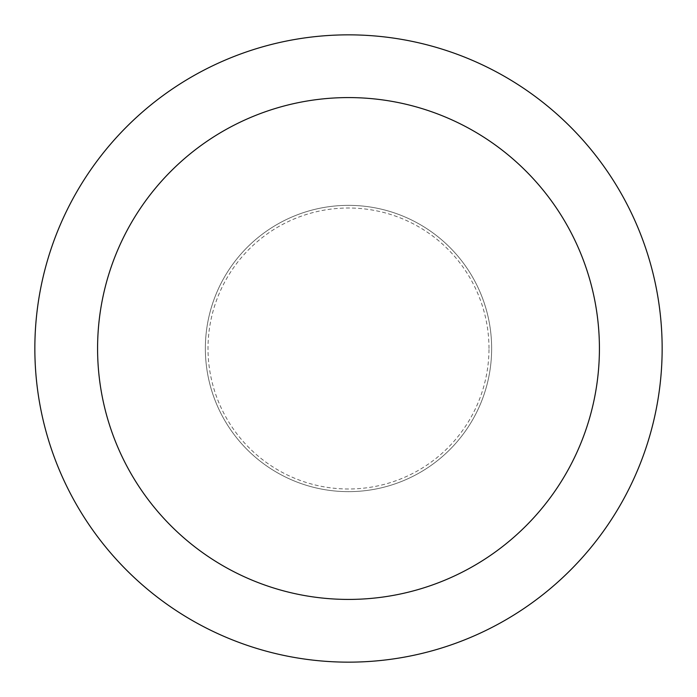 <?xml version="1.0" encoding="UTF-8"?>
<svg xmlns="http://www.w3.org/2000/svg" width="697" height="697" viewBox="0 0 697 697"><rect width="100%" height="100%" fill="white"/><g stroke="black" fill="none" stroke-linecap="round" stroke-linejoin="round"><path stroke-width="0.52" stroke-dasharray="3.48 2.61" d="M348.5 491.646A143.146 143.146 0 0 0 491.646 348.5A143.146 143.146 0 0 0 348.5 205.354A143.146 143.146 0 0 0 205.354 348.5A143.146 143.146 0 0 0 348.5 491.646A143.146 143.146 0 0 0 491.646 348.5A143.146 143.146 0 0 0 348.5 205.354A143.146 143.146 0 0 0 205.354 348.5A143.146 143.146 0 0 0 348.5 491.646M488.989 348.5A140.489 140.489 0 0 0 348.5 208.011A140.489 140.489 0 0 0 208.011 348.5A140.489 140.489 0 0 0 348.5 488.989A140.489 140.489 0 0 0 488.989 348.5M491.646 348.5A143.146 143.146 0 0 0 348.5 205.354A143.146 143.146 0 0 0 205.354 348.5A143.146 143.146 0 0 0 348.5 491.646A143.146 143.146 0 0 0 491.646 348.5A143.146 143.146 0 0 0 348.5 205.354A143.146 143.146 0 0 0 205.354 348.5A143.146 143.146 0 0 0 348.5 491.646A143.146 143.146 0 0 0 491.646 348.5M662.15 348.5A313.65 313.65 0 0 0 348.5 34.85A313.65 313.65 0 0 0 34.85 348.5A313.65 313.65 0 0 0 348.5 662.15A313.65 313.65 0 0 0 662.15 348.5"/><path stroke-width="1.05" d="M599.42 348.5A250.92 250.92 0 0 0 348.5 97.58A250.92 250.92 0 0 0 97.58 348.5A250.92 250.92 0 0 0 348.5 599.42A250.92 250.92 0 0 0 599.42 348.5M662.15 348.5A313.65 313.65 0 0 0 348.5 34.85A313.65 313.65 0 0 0 34.85 348.5A313.65 313.65 0 0 0 348.5 662.15A313.65 313.65 0 0 0 662.15 348.5"/></g></svg>
